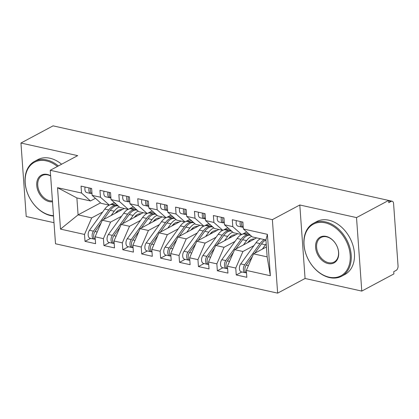 <?xml version="1.0" encoding="UTF-8"?>
<svg xmlns="http://www.w3.org/2000/svg" width="419" height="419" viewBox="0 0 419 419"><rect width="100%" height="100%" fill="white"/><g stroke="black" fill="none" stroke-linecap="round" stroke-linejoin="round"><path stroke-width="0.63" d="M361.786 291.085L356.517 217.597L299.8 204.991L305.069 278.483L361.786 291.085L393.902 273.916L393.745 271.69L396.091 270.433A3.598 2.121 102.5 0 0 398.05 265.918L393.582 203.566A3.598 2.121 102.5 0 0 392.163 201.23A3.598 2.121 102.5 0 0 391.142 201.398L388.795 202.655L388.633 200.429L53.066 125.857L20.95 143.026L26.219 216.518L53.999 222.688M305.069 278.483L277.645 293.143L55.507 243.779L50.243 170.292L272.376 219.65L277.645 293.143M57.534 187.691L81.543 193.023L90.488 200.963L76.876 197.936L57.534 187.691L60.504 229.109L84.512 234.446L85.01 241.349L95.595 243.701L95.103 236.798L103.42 238.647L103.912 245.55L114.502 247.901L114.005 240.998L122.322 242.847L122.819 249.75L133.404 252.102L132.912 245.199L141.229 247.048L141.727 253.951L152.312 256.302L151.814 249.399L160.137 251.248L160.629 258.151L171.219 260.508L170.722 253.6L179.039 255.449L179.536 262.352L190.121 264.708L189.629 257.805L197.946 259.649L198.438 266.557L209.029 268.909L208.531 262.006L216.848 263.855L217.346 270.758L227.931 273.109L227.438 266.206L235.756 268.055L236.248 274.958L246.838 277.31L246.341 270.407L253.532 253.846L267.144 256.873L265.929 239.946L252.317 236.924L243.371 228.984L267.385 234.321L270.355 275.739L246.341 270.407M243.371 228.984L242.879 222.08L232.294 219.729L232.786 226.632L224.469 224.783L223.971 217.88L213.386 215.528L213.884 222.431L205.561 220.583L205.069 213.68L194.479 211.328L194.976 218.231L186.659 216.382L186.162 209.479L175.577 207.127L176.069 214.03L167.752 212.182L167.26 205.279L156.669 202.927L157.167 209.83L148.85 207.981L148.352 201.078L137.767 198.726L138.26 205.629L129.942 203.781L129.445 196.878L118.86 194.521L119.357 201.429L111.035 199.58L110.543 192.677L99.958 190.32L100.45 197.223L92.133 195.38L91.635 188.471L81.05 186.12L81.543 193.023M253.914 245.628L242.941 251.494L234.624 249.645L256.632 237.882M235.756 268.055L242.941 251.494M227.438 266.206L234.624 249.645M265.929 239.946L267.385 234.321M235.007 241.428L224.039 247.294L215.722 245.445L237.73 233.682M216.848 263.855L224.039 247.294M208.531 262.006L215.722 245.445M232.786 226.632L241.732 234.567L246.681 231.922M241.732 234.567L233.414 232.723L224.469 224.783M216.104 237.227L205.132 243.093L196.815 241.244L218.823 229.481M197.946 259.649L205.132 243.093M189.629 257.805L196.815 241.244M213.884 222.431L222.824 230.366L227.779 227.721M222.824 230.366L214.507 228.517L205.561 220.583M197.197 233.027L186.23 238.893L177.907 237.044L199.915 225.275M179.039 255.449L186.23 238.893M170.722 253.6L177.907 237.044M194.976 218.231L203.922 226.166L208.872 223.521M203.922 226.166L195.6 224.317L186.659 216.382M178.295 228.826L167.322 234.692L159.005 232.844L181.013 221.075M160.137 251.248L167.322 234.692M151.814 249.399L159.005 232.844M176.069 214.03L185.015 221.965L189.969 219.32M185.015 221.965L176.698 220.116L167.752 212.182M159.388 224.626L148.415 230.487L140.098 228.643L162.106 216.874M141.229 247.048L148.415 230.487M132.912 245.199L140.098 228.643M157.167 209.83L166.107 217.765L171.062 215.12M166.107 217.765L157.79 215.916L148.85 207.981M140.48 220.425L129.513 226.286L121.196 224.437L143.204 212.674M122.322 242.847L129.513 226.286M114.005 240.998L121.196 224.437M138.26 205.629L147.205 213.564L152.155 210.919M147.205 213.564L138.888 211.715L129.942 203.781M121.578 216.225L110.606 222.086L102.288 220.237L124.296 208.473M103.42 238.647L110.606 222.086M95.103 236.798L102.288 220.237M119.357 201.429L128.298 209.364L133.252 206.714M128.298 209.364L119.981 207.515L111.035 199.58M102.671 212.024L91.703 217.885L78.091 214.863L100.555 202.854M84.512 234.446L91.703 217.885M60.504 229.109L78.091 214.863L76.876 197.936M100.45 197.223L109.396 205.163L114.345 202.513M109.396 205.163L101.073 203.315L92.133 195.38M356.517 217.597L388.633 200.429M50.243 170.292L77.667 155.632L20.95 143.026M299.8 204.991L272.376 219.65M266.432 246.948L253.532 253.846M90.488 200.963L95.443 198.313M270.355 275.739L267.144 256.873M85.01 241.349L90.614 238.353M103.912 245.55L109.521 242.554M122.819 249.75L128.424 246.754M141.727 253.951L147.331 250.955M160.629 258.151L166.238 255.155M179.536 262.352L185.14 259.356M198.438 266.557L204.048 263.556M217.346 270.758L222.95 267.757M236.248 274.958L241.857 271.962M85.13 187.026A4.798 2.828 102.5 0 0 84.895 189.472A4.798 2.828 102.5 0 0 86.78 192.583L90.75 193.468A4.798 2.828 -77.5 0 1 88.865 190.357A4.798 2.828 -77.5 0 1 89.1 187.911M92.012 193.725A4.798 2.828 -77.5 0 1 90.378 190.692A4.798 2.828 -77.5 0 1 90.614 188.246M101.063 223.06L94.966 231.508A4.798 2.828 102.5 0 0 93.647 236.332A4.798 2.828 102.5 0 0 95.286 239.369M117.315 205.148L115.267 205.404A15.105 8.909 102.5 0 0 108.757 209.977L93.453 231.173A4.798 2.828 102.5 0 0 92.133 235.997A4.798 2.828 102.5 0 0 94.029 239.113A4.798 2.828 102.5 0 0 94.825 239.102M94.029 239.113L90.059 238.228A4.798 2.828 -77.5 0 1 88.163 235.117A4.798 2.828 -77.5 0 1 89.483 230.293L104.787 209.091A15.105 8.909 -77.5 0 1 109.254 205.132M115.314 213.276A11.989 7.071 -77.5 0 1 120.457 209.683L122.516 209.427M117.833 205.609L116.781 205.739A15.105 8.909 102.5 0 0 110.27 210.312L103.613 219.53M116.053 204.027A4.798 0.796 5.5 0 0 114.675 204.105L111.297 204.524A15.105 8.909 -77.5 0 0 110.061 204.807M111.114 215.523L114.24 211.192A15.105 8.909 -77.5 0 1 119.357 206.96M104.032 191.226A4.798 2.828 102.5 0 0 103.797 193.672A4.798 2.828 102.5 0 0 105.682 196.783L110.92 197.972M110.92 197.957L109.652 197.668A4.798 2.828 -77.5 0 1 107.767 194.557A4.798 2.828 -77.5 0 1 108.002 192.112M110.92 197.925A4.798 2.828 -77.5 0 1 109.28 194.893A4.798 2.828 -77.5 0 1 109.516 192.447M122.94 195.432A4.798 2.828 102.5 0 0 122.704 197.873A4.798 2.828 102.5 0 0 124.59 200.989L128.56 201.869A4.798 2.828 -77.5 0 1 126.674 198.758A4.798 2.828 -77.5 0 1 126.91 196.312M129.822 202.126A4.798 2.828 -77.5 0 1 128.188 199.093A4.798 2.828 -77.5 0 1 128.424 196.647M141.842 199.633A4.798 2.828 102.5 0 0 141.612 202.073A4.798 2.828 102.5 0 0 143.497 205.19L148.735 206.373M148.729 206.358L147.467 206.069A4.798 2.828 -77.5 0 1 145.582 202.958A4.798 2.828 -77.5 0 1 145.817 200.512M148.729 206.326A4.798 2.828 -77.5 0 1 147.09 203.294A4.798 2.828 -77.5 0 1 147.326 200.848M160.749 203.833A4.798 2.828 102.5 0 0 160.514 206.274A4.798 2.828 102.5 0 0 162.399 209.39L167.637 210.574M167.637 210.558L166.369 210.27A4.798 2.828 -77.5 0 1 164.484 207.159A4.798 2.828 -77.5 0 1 164.719 204.713M167.637 210.532A4.798 2.828 -77.5 0 1 165.997 207.494A4.798 2.828 -77.5 0 1 166.233 205.048M119.97 227.26L113.868 235.708A4.798 2.828 102.5 0 0 112.554 240.532A4.798 2.828 102.5 0 0 114.188 243.57M136.222 209.353L134.169 209.605A15.105 8.909 102.5 0 0 127.659 214.177L112.36 235.373A4.798 2.828 102.5 0 0 111.04 240.197A4.798 2.828 102.5 0 0 112.931 243.313A4.798 2.828 102.5 0 0 113.727 243.303M112.931 243.313L108.961 242.428A4.798 2.828 -77.5 0 1 107.07 239.317A4.798 2.828 -77.5 0 1 108.39 234.493L123.689 213.297A15.105 8.909 -77.5 0 1 128.156 209.332M134.221 217.477A11.989 7.071 -77.5 0 1 139.359 213.884L141.418 213.627M136.741 209.809L135.683 209.94A15.105 8.909 102.5 0 0 129.172 214.512L122.516 223.73M134.96 208.227A4.798 0.796 5.5 0 0 133.577 208.306L130.199 208.725A15.105 8.909 -77.5 0 0 128.968 209.008M130.021 219.724L133.142 215.397A15.105 8.909 -77.5 0 1 138.26 211.16M138.872 231.466L132.776 239.909A4.798 2.828 102.5 0 0 131.456 244.733A4.798 2.828 102.5 0 0 133.095 247.77M155.124 213.554L153.076 213.805A15.105 8.909 102.5 0 0 146.566 218.378L131.262 239.574A4.798 2.828 102.5 0 0 129.948 244.397A4.798 2.828 102.5 0 0 131.838 247.514A4.798 2.828 102.5 0 0 132.634 247.503M131.838 247.514L127.868 246.629A4.798 2.828 -77.5 0 1 125.978 243.518A4.798 2.828 -77.5 0 1 127.292 238.694L142.596 217.498A15.105 8.909 -77.5 0 1 147.064 213.533M153.124 221.677A11.989 7.071 -77.5 0 1 158.267 218.084L160.325 217.828M155.643 214.009L154.59 214.14A15.105 8.909 102.5 0 0 148.08 218.713L141.423 227.931M153.862 212.433A4.798 0.796 5.5 0 0 152.485 212.506L149.106 212.925A15.105 8.909 -77.5 0 0 147.87 213.208M148.923 223.924L152.05 219.598A15.105 8.909 -77.5 0 1 157.167 215.361M157.78 235.667L151.678 244.109A4.798 2.828 102.5 0 0 150.363 248.938A4.798 2.828 102.5 0 0 152.003 251.971M174.032 217.754L171.984 218.006A15.105 8.909 102.5 0 0 165.474 222.578L150.17 243.774A4.798 2.828 102.5 0 0 148.85 248.598A4.798 2.828 102.5 0 0 150.746 251.714A4.798 2.828 102.5 0 0 151.542 251.704M150.746 251.714L146.776 250.829A4.798 2.828 -77.5 0 1 144.88 247.718A4.798 2.828 -77.5 0 1 146.2 242.894L161.504 221.698A15.105 8.909 -77.5 0 1 165.966 217.733M172.031 225.878A11.989 7.071 -77.5 0 1 177.174 222.285L179.227 222.028M174.55 218.21L173.492 218.341A15.105 8.909 102.5 0 0 166.982 222.913L160.33 232.136M172.769 216.633A4.798 0.796 5.5 0 0 171.387 216.707L168.014 217.126A15.105 8.909 -77.5 0 0 166.778 217.409M167.83 228.125L170.952 223.798A15.105 8.909 -77.5 0 1 176.074 219.561M176.682 239.867L170.585 248.31A4.798 2.828 102.5 0 0 169.271 253.139A4.798 2.828 102.5 0 0 170.905 256.171M192.939 221.955L190.886 222.206A15.105 8.909 102.5 0 0 184.376 226.779L169.072 247.975A4.798 2.828 102.5 0 0 167.757 252.798A4.798 2.828 102.5 0 0 169.648 255.915A4.798 2.828 102.5 0 0 170.444 255.904M169.648 255.915L165.678 255.035A4.798 2.828 -77.5 0 1 163.787 251.919A4.798 2.828 -77.5 0 1 165.102 247.095L180.406 225.899A15.105 8.909 -77.5 0 1 184.873 221.934M190.933 230.078A11.989 7.071 -77.5 0 1 196.076 226.485L198.135 226.234M193.452 222.416L192.4 222.547A15.105 8.909 102.5 0 0 185.889 227.114L179.232 236.337M191.672 220.834A4.798 0.796 5.5 0 0 190.294 220.907L186.916 221.326A15.105 8.909 -77.5 0 0 185.68 221.609M186.738 232.325L189.859 227.999A15.105 8.909 -77.5 0 1 194.976 223.767M57.398 166.463A29.257 21.076 -118.1 0 0 46.326 160.865A29.257 21.076 -118.1 0 0 25.213 182.909A29.257 21.076 -118.1 0 0 50.222 215.204A29.257 21.076 -118.1 0 0 53.496 215.654M53.522 216.063A29.974 21.594 61.9 0 1 50.709 215.633A29.974 21.594 61.9 0 1 26.533 190.362A29.974 21.594 61.9 0 1 34.583 161.362A29.974 21.594 61.9 0 1 46.719 159.964A29.974 21.594 61.9 0 1 58.367 165.945M52.501 201.785A14.628 10.538 61.9 0 1 49.248 201.618A14.628 10.538 61.9 0 1 36.741 185.47A14.628 10.538 61.9 0 1 47.3 174.451A14.628 10.538 61.9 0 1 50.631 175.744M50.647 175.949A13.911 10.019 -118.1 0 0 47.787 174.88A13.911 10.019 -118.1 0 0 42.157 175.535A13.911 10.019 -118.1 0 0 38.422 188.99A13.911 10.019 -118.1 0 0 49.641 200.717A13.911 10.019 -118.1 0 0 52.438 200.905M34.583 161.362L37.81 159.639A29.974 21.594 61.9 0 1 49.945 158.235A29.974 21.594 61.9 0 1 61.593 164.222M325.181 222.829A29.257 21.076 -118.1 0 0 304.063 244.874A29.257 21.076 -118.1 0 0 329.077 277.169A29.257 21.076 -118.1 0 0 350.19 255.124A29.257 21.076 -118.1 0 0 325.181 222.829M329.564 277.598A29.974 21.594 61.9 0 1 305.383 252.327A29.974 21.594 61.9 0 1 313.438 223.327A29.974 21.594 61.9 0 1 325.573 221.923A29.974 21.594 61.9 0 1 349.75 247.2A29.974 21.594 61.9 0 1 341.7 276.2A29.974 21.594 61.9 0 1 329.564 277.598M326.155 236.416A14.628 10.538 61.9 0 1 338.662 252.557A14.628 10.538 61.9 0 1 328.103 263.582A14.628 10.538 61.9 0 1 315.596 247.435A14.628 10.538 61.9 0 1 326.155 236.416M328.496 262.676A13.911 10.019 -118.1 0 0 334.126 262.027A13.911 10.019 -118.1 0 0 337.861 248.572A13.911 10.019 -118.1 0 0 326.642 236.845A13.911 10.019 -118.1 0 0 321.012 237.494A13.911 10.019 -118.1 0 0 317.272 250.95A13.911 10.019 -118.1 0 0 328.496 262.676M313.438 223.327L316.664 221.604A29.974 21.594 61.9 0 1 328.8 220.2A29.974 21.594 61.9 0 1 352.976 245.476A29.974 21.594 61.9 0 1 344.926 274.471L341.7 276.2M179.657 208.034A4.798 2.828 102.5 0 0 179.421 210.479A4.798 2.828 102.5 0 0 181.307 213.59L185.277 214.47A4.798 2.828 -77.5 0 1 183.391 211.359A4.798 2.828 -77.5 0 1 183.627 208.913M186.539 214.732A4.798 2.828 -77.5 0 1 184.905 211.695A4.798 2.828 -77.5 0 1 185.135 209.249M195.589 244.068L189.493 252.516A4.798 2.828 102.5 0 0 188.173 257.339A4.798 2.828 102.5 0 0 189.812 260.372M211.841 226.155L209.793 226.407A15.105 8.909 102.5 0 0 203.283 230.979L187.979 252.175A4.798 2.828 102.5 0 0 186.659 257.004A4.798 2.828 102.5 0 0 188.555 260.115A4.798 2.828 102.5 0 0 189.351 260.105M188.555 260.115L184.585 259.235A4.798 2.828 -77.5 0 1 182.689 256.119A4.798 2.828 -77.5 0 1 184.009 251.295L199.313 230.099A15.105 8.909 -77.5 0 1 203.781 226.134M209.84 234.279A11.989 7.071 -77.5 0 1 214.984 230.686L217.042 230.434M212.36 226.616L211.307 226.747A15.105 8.909 102.5 0 0 204.797 231.314L198.14 240.537M210.579 225.034A4.798 0.796 5.5 0 0 209.201 225.108L205.823 225.527A15.105 8.909 -77.5 0 0 204.587 225.81M205.64 236.526L208.767 232.199A15.105 8.909 -77.5 0 1 213.884 227.967M198.559 212.234A4.798 2.828 102.5 0 0 198.323 214.68A4.798 2.828 102.5 0 0 200.209 217.791L205.446 218.975M205.446 218.959L204.179 218.671A4.798 2.828 -77.5 0 1 202.293 215.56A4.798 2.828 -77.5 0 1 202.529 213.114M205.446 218.933A4.798 2.828 -77.5 0 1 203.807 215.895A4.798 2.828 -77.5 0 1 204.043 213.454M217.466 216.434A4.798 2.828 102.5 0 0 217.231 218.88A4.798 2.828 102.5 0 0 219.116 221.991L223.086 222.871A4.798 2.828 -77.5 0 1 221.201 219.76A4.798 2.828 -77.5 0 1 221.436 217.314M224.348 223.133A4.798 2.828 -77.5 0 1 222.714 220.095A4.798 2.828 -77.5 0 1 222.95 217.655M236.368 220.635A4.798 2.828 102.5 0 0 236.138 223.081A4.798 2.828 102.5 0 0 238.023 226.192L243.261 227.381M243.256 227.36L241.993 227.072A4.798 2.828 -77.5 0 1 240.108 223.961A4.798 2.828 -77.5 0 1 240.338 221.52M243.256 227.334A4.798 2.828 -77.5 0 1 241.616 224.296A4.798 2.828 -77.5 0 1 241.852 221.855M214.497 248.268L208.395 256.716A4.798 2.828 102.5 0 0 207.08 261.54A4.798 2.828 102.5 0 0 208.714 264.572M230.749 230.356L228.695 230.612A15.105 8.909 102.5 0 0 222.185 235.179L206.881 256.376A4.798 2.828 102.5 0 0 205.567 261.205A4.798 2.828 102.5 0 0 207.457 264.316A4.798 2.828 102.5 0 0 208.253 264.305M207.457 264.316L203.487 263.436A4.798 2.828 -77.5 0 1 201.597 260.319A4.798 2.828 -77.5 0 1 202.911 255.496L218.215 234.3A15.105 8.909 -77.5 0 1 222.683 230.335M228.748 238.479A11.989 7.071 -77.5 0 1 233.886 234.886L235.944 234.635M231.267 230.817L230.209 230.948A15.105 8.909 102.5 0 0 223.699 235.52L217.042 244.738M229.481 229.235A4.798 0.796 5.5 0 0 228.104 229.308L224.725 229.727A15.105 8.909 -77.5 0 0 223.495 230.01M224.547 240.726L227.669 236.4A15.105 8.909 -77.5 0 1 232.786 232.168M233.399 252.468L227.302 260.917A4.798 2.828 102.5 0 0 225.982 265.74A4.798 2.828 102.5 0 0 227.622 268.773M249.651 234.556L247.603 234.813A15.105 8.909 102.5 0 0 241.093 239.38L225.789 260.581A4.798 2.828 102.5 0 0 224.474 265.405A4.798 2.828 102.5 0 0 226.365 268.516A4.798 2.828 102.5 0 0 227.161 268.506M226.365 268.516L222.395 267.636A4.798 2.828 -77.5 0 1 220.504 264.52A4.798 2.828 -77.5 0 1 221.819 259.696L237.123 238.5A15.105 8.909 -77.5 0 1 241.59 234.535M247.65 242.685A11.989 7.071 -77.5 0 1 252.793 239.092L254.852 238.835M250.169 235.017L249.116 235.148A15.105 8.909 102.5 0 0 242.606 239.72L235.949 248.938M248.388 233.435A4.798 0.796 5.5 0 0 247.011 233.509L243.633 233.928A15.105 8.909 -77.5 0 0 242.397 234.211M243.449 244.926L246.576 240.6A15.105 8.909 -77.5 0 1 251.693 236.368M252.306 256.669L246.204 265.117A4.798 2.828 102.5 0 0 244.89 269.941A4.798 2.828 102.5 0 0 246.529 272.973M264.462 239.621A15.105 8.909 102.5 0 0 260 243.586L244.696 264.782A4.798 2.828 102.5 0 0 243.376 269.606A4.798 2.828 102.5 0 0 245.272 272.717A4.798 2.828 102.5 0 0 246.068 272.706M245.272 272.717L241.302 271.837A4.798 2.828 -77.5 0 1 239.406 268.72A4.798 2.828 -77.5 0 1 240.726 263.897L256.03 242.701A15.105 8.909 -77.5 0 1 260.492 238.741M265.934 239.977A15.105 8.909 102.5 0 0 261.508 243.921L254.857 253.139M262.357 249.127L265.478 244.801A15.105 8.909 -77.5 0 1 266.212 243.863M391.142 201.398L388.664 200.848M86.78 192.583L90.75 193.468M118.383 206.096L116.781 205.739M115.267 205.404L111.297 204.524M108.757 209.977L104.787 209.091M93.453 231.173L89.483 230.293M117.928 211.878L116.76 211.616M114.24 211.192L110.27 210.312M97.182 232L94.966 231.508M123.888 208.693L123.919 208.39M105.682 196.783L109.652 197.668M124.59 200.989L128.56 201.869M143.497 205.19L147.467 206.069M162.399 209.39L166.369 210.27M137.285 210.296L135.683 209.94M134.169 209.605L130.199 208.725M127.659 214.177L123.689 213.297M112.36 235.373L108.39 234.493M136.835 216.078L135.662 215.816M133.142 215.397L129.172 214.512M116.089 236.201L113.868 235.708M142.795 212.894L142.821 212.59M156.193 214.497L154.59 214.14M153.076 213.805L149.106 212.925M146.566 218.378L142.596 217.498M131.262 239.574L127.292 238.694M155.737 220.279L154.569 220.022M152.05 219.598L148.08 218.713M134.991 240.401L132.776 239.909M161.697 217.094L161.729 216.791M175.1 218.697L173.492 218.341M171.984 218.006L168.014 217.126M165.474 222.578L161.504 221.698M150.17 243.774L146.2 242.894M174.644 224.479L173.476 224.223M170.952 223.798L166.982 222.913M153.899 244.602L151.678 244.109M180.605 221.295L180.631 220.991M194.002 222.903L192.4 222.547M190.886 222.206L186.916 221.326M184.376 226.779L180.406 225.899M169.072 247.975L165.102 247.095M193.552 228.68L192.379 228.423M189.859 227.999L185.889 227.114M172.806 248.807L170.585 248.31M199.507 225.495L199.538 225.192M181.307 213.59L185.277 214.47M212.91 227.103L211.307 226.747M209.793 226.407L205.823 225.527M203.283 230.979L199.313 230.099M187.979 252.175L184.009 251.295M212.454 232.88L211.286 232.624M208.767 232.199L204.797 231.314M191.708 253.008L189.493 252.516M218.414 229.696L218.44 229.392M200.209 217.791L204.179 218.671M219.116 221.991L223.086 222.871M238.023 226.192L241.993 227.072M231.812 231.304L230.209 230.948M228.695 230.612L224.725 229.727M222.185 235.179L218.215 234.3M206.881 256.376L202.911 255.496M231.361 237.086L230.188 236.824M227.669 236.4L223.699 235.52M210.616 257.208L208.395 256.716M237.322 233.896L237.348 233.598M250.719 235.504L249.116 235.148M247.603 234.813L243.633 233.928M241.093 239.38L237.123 238.5M225.789 260.581L221.819 259.696M250.263 241.286L249.096 241.025M246.576 240.6L242.606 239.72M229.518 261.409L227.302 260.917M256.224 238.097L256.255 237.798M260 243.586L256.03 242.701M244.696 264.782L240.726 263.897M265.478 244.801L261.508 243.921M248.425 265.609L246.204 265.117M388.638 200.444L392.163 201.23"/></g></svg>
